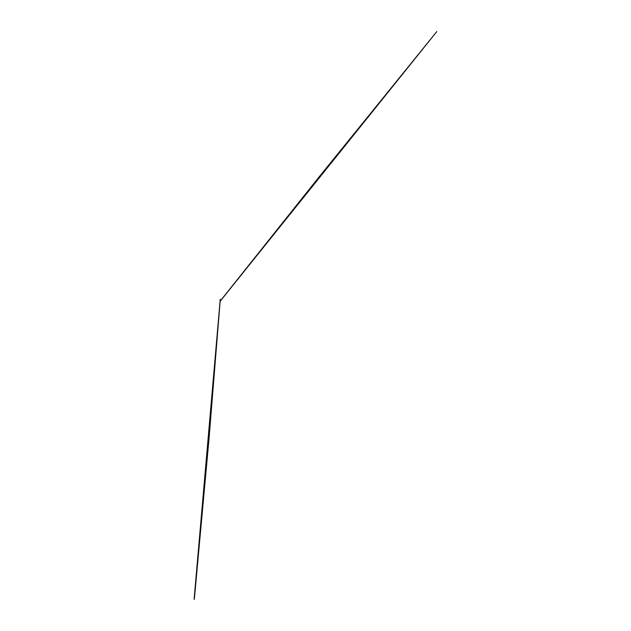 <?xml version="1.0" encoding="UTF-8"?>
<svg xmlns="http://www.w3.org/2000/svg" width="631" height="631" viewBox="0 0 631 631"><rect width="100%" height="100%" fill="white"/><g stroke="black" fill="none" stroke-linecap="round" stroke-linejoin="round"><path stroke-width="0.95" d="M220.227 299.82A2833.758 38.665 90 0 0 220.227 299.906L220.227 301.145A2833.758 38.665 -90 0 1 220.227 301.05L220.251 301.129M220.203 301.09L320.02 175.797L436.818 31.55L220.203 301.2M220.227 299.906L220.251 301.082M220.251 301.657L220.251 300.009M220.203 300.009L220.203 301.657M220.203 300.948L220.203 299.299M220.251 299.299L220.251 300.948M220.203 299.757L194.277 597.415C194.088 600.404 194.198 599.963 194.522 597.171L209.09 438.032L220.251 299.757"/></g></svg>

